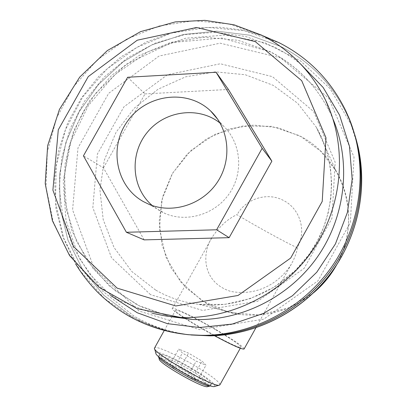 <?xml version="1.0" encoding="UTF-8"?>
<svg xmlns="http://www.w3.org/2000/svg" width="407" height="407" viewBox="0 0 407 407"><rect width="100%" height="100%" fill="white"/><g stroke="black" fill="none" stroke-linecap="round" stroke-linejoin="round"><path stroke-width="0.31" stroke-dasharray="2.04 1.53" d="M220.131 123.148L223.29 125.895C240.873 142.364 243.874 171.861 229.767 192.938C215.817 214.118 187.317 223.026 165.125 213.497L160.272 211.126L152.274 205.55M349.175 118.488L350.02 121.322C335.638 87.683 312.576 62.754 280.835 46.546L249.577 35.175L216.6 31.141L183.516 34.478L151.867 44.912L123.102 61.859L98.499 84.478L79.156 111.711L65.939 142.328L59.483 174.944L60.134 208.074L67.964 240.191L82.718 269.749L103.821 295.273L130.362 315.41C148.133 325.854 167.475 332.285 188.4 334.712C167.475 332.285 148.133 325.854 130.362 315.41L103.821 295.273L82.718 269.749L67.964 240.191L60.134 208.074L59.483 174.944L65.939 142.328L79.156 111.711L98.499 84.478L123.102 61.859L151.867 44.912L183.516 34.478L216.6 31.141L249.577 35.175L280.835 46.546C312.576 62.754 335.638 87.683 350.02 121.322L354.563 134.056M144.164 239.876L103.464 167.857L83.44 155.845M103.464 167.857L145.004 93.91L127.63 77.264M145.004 93.91L228.424 89.474M187.505 376.76L197.42 380.601L193.569 376.282L180.118 368.259L170.187 364.351L173.718 368.523L187.505 376.76L196.199 361.172L206.013 365.191L202.035 361.095L188.558 353.134L178.729 349.053L182.387 352.996L196.199 361.172M173.718 368.523L182.387 352.996M170.187 364.351L178.729 349.053M180.118 368.259L188.558 353.134M193.569 376.282L202.035 361.095M197.42 380.601L206.013 365.191M297.39 247.817L297.273 247.761C291.738 245.248 282.585 240.491 269.816 233.501C256.965 226.434 246.057 220.182 237.088 214.754L236.884 214.631C227.635 219.032 219.459 226.465 212.362 236.925C201.826 252.152 201.465 282.082 230.667 291.392C259.086 296.84 281.11 280.922 291.376 264.092C294.724 257.962 296.728 252.538 297.39 247.817L297.273 247.761C306.766 231.517 300.269 209.02 283.928 200.702C267.959 191.687 245.767 198.448 237.088 214.754L236.884 214.631M207.885 386.589C208.933 384.89 202.925 380.052 189.85 372.084C175.132 363.237 158.664 356.13 159.239 359.025M210.48 385.826L210.551 385.76C210.719 383.592 204.228 378.515 191.081 370.538C176.516 361.803 160.037 354.436 158.689 356.186L158.552 356.481M191.931 369.012C177.36 360.287 160.892 352.9 159.564 354.619C154.431 356.99 209.758 388.563 211.426 384.188C211.579 382.046 205.082 376.984 191.931 369.012M214.728 386.431C215.893 384.386 208.582 378.566 192.786 368.971C175.066 358.343 155.199 349.684 155.83 353.067M219.973 384.707C219.297 381.725 211.045 375.458 195.218 365.913C176.969 355.006 156.319 345.66 154.619 347.731M215.466 329.619C197.12 318.91 176.816 308.979 175.58 310.231C169.999 311.228 239.977 350.859 240.878 347.186C240.568 345.253 232.097 339.397 215.466 329.619M244.154 348.87C242.964 346.362 233.628 339.977 216.148 329.711C196.057 317.989 173.784 307.087 172.39 308.445C169.719 309.106 191.743 323.499 214.458 335.724M313.553 292.796L287.693 308.267L258.603 314.998L229.202 312.428L202.371 300.971L180.622 281.883L165.903 257.092L159.463 228.993L161.767 200.188L172.527 173.27L190.751 150.661L214.81 134.396L242.562 125.997L271.51 126.333L298.967 135.511C344.098 157.519 363.013 219.902 336.375 265.323M313.558 292.791C291.961 310.063 267.725 317.323 240.847 314.57C228.205 313.019 216.432 309.122 205.525 302.874L185.989 287.81L171.205 268.188L162.108 245.401L159.223 221.006L162.673 196.627L172.192 173.855L187.139 154.161L206.547 138.838L229.166 128.907L253.536 125.076L278.042 127.671L301.022 136.61L320.874 151.384L336.146 171.042C352.615 199.003 352.9 236.208 336.375 265.328M170.238 331.898L134.956 319.302L104.36 298.448L80.169 270.787L63.64 238.08L55.545 202.315L56.197 165.532L65.43 129.787L82.682 97.019L106.98 69.007L137.027 47.298L171.21 33.145L207.677 27.452L244.383 30.703L279.197 42.903C308.552 57.799 330.703 80.357 345.66 110.567M152.437 313.354L119.185 300.478L90.568 279.884L68.152 252.966L53.078 221.403L46.047 187.062L47.314 151.877L56.695 117.776L73.631 86.584L97.197 59.982L126.134 39.408L158.918 26.043L193.793 20.726L228.836 23.901L262.027 35.562C289.799 49.664 310.856 70.95 325.188 99.435L330.016 112.49L333.084 119.236M169.933 316.539L137.571 305.113L109.463 286.09L87.195 260.78L71.947 230.794L64.454 197.95L65.008 164.133L73.479 131.247L89.337 101.094L111.701 75.326L139.347 55.372L170.787 42.394L204.294 37.215L237.988 40.262L269.892 51.531C296.337 65.044 316.381 85.363 330.016 112.49C316.402 85.434 296.413 65.191 270.055 51.755L221.769 38.024L171.683 42.577L126.053 64.398L96.072 92.893L84.152 110.322C77.416 122.726 72.146 135.704 68.33 149.247L64.25 177.462L66.585 210.088L76.424 241.158L93.371 268.966L114.835 290.501L140.73 306.639L169.948 316.544M110.673 295.533L89.316 273.606L73.275 247.649L63.136 218.88L59.244 188.558L61.676 157.987L70.258 128.434L84.605 101.119L104.106 77.157L127.976 57.55L155.245 43.132L184.803 34.564L215.425 32.295L245.803 36.528L274.583 47.197C284.03 51.938 292.852 57.687 301.048 64.454M191.173 334.992C170.457 332.605 151.297 326.241 133.7 315.903L102.34 290.847L79.299 258.292L66.015 220.736L63.207 180.906L70.894 141.575L88.446 105.388L114.642 74.786L147.741 51.852L185.546 38.238L225.509 35.038L264.825 42.71L300.615 60.964L330.102 88.716L350.849 124.084L355.347 136.691M139.031 311.029L94.017 268.065L72.594 209.931L77.981 147.899L108.684 93.315L159.066 56.044L220.151 43.178L280.693 57.85L328.759 98.229L354.019 157.092L350.356 222.619L317.974 280.825L263.767 319.129L199.593 329.655L139.031 311.029M150.478 294.632L111.523 257.779L92.847 207.667L97.385 154.055L123.911 106.853L167.511 74.71L220.294 63.767L272.441 76.643L313.655 111.584L335.175 162.23L331.919 218.437L304.141 268.325L257.707 301.236L202.635 310.434L150.478 294.632M155.581 290.013L131.878 271.566L114.062 247.558L103.215 219.704L99.934 189.901L104.34 160.109L116.081 132.244L134.376 108.089L158.058 89.199L185.633 76.831L215.339 71.861L245.243 74.725L273.316 85.378L297.593 103.236L316.29 127.188C337.79 164.138 336.182 213.884 311.477 251.114C286.752 288.329 241.341 309.396 198.677 304.324L198.677 304.324C183.211 302.437 168.844 297.67 155.581 290.013M148.687 204.192L165.125 213.497M217.893 119.541L223.29 125.895M262.861 35.77L241.382 29.859L219.271 27.213L197.008 27.844L172.97 32.234L146.032 42.114L121.286 56.71L99.527 75.509L81.451 97.873L67.654 123.051L58.577 150.229L54.533 178.815L55.937 208.333L62.968 236.971L75.458 263.67M350.02 121.322L357.982 146.51M158.664 357.01L158.547 356.598M210.551 385.76L211.426 384.188M158.689 356.186L159.564 354.619M154.589 348.707L154.446 348.204M240.283 348.26L240.878 347.186M164.27 330.464L175.58 310.231M255.85 327.874L291.376 264.092M172.39 308.445L212.362 236.925M336.146 171.042L316.29 127.188L322.761 140.201L327.528 154.029L330.499 168.457L331.613 183.252L330.835 198.168L328.169 212.953L323.646 227.355L317.343 241.132L309.356 254.044L295.589 270.289L274.501 286.991L250.453 298.545L224.72 304.395L198.677 304.324L240.847 314.57"/><path stroke-width="0.61" d="M143.549 201.679C115.705 186.416 108.45 146.484 128.103 120.406C147.217 93.936 187.683 88.94 210.592 110.958C229.233 128.403 232.382 159.753 217.358 182.204C202.498 204.762 172.212 214.28 148.687 204.192L143.549 201.679M152.274 205.55C131.446 187.927 129.34 153.882 147.309 132.306C164.972 110.485 198.83 105.973 220.131 123.148M354.563 134.056C368.279 179.08 359.442 231.273 330.733 270.792C301.867 310.205 254.848 334.635 207.743 335.597L188.4 334.712L207.743 335.597C257.148 334.615 306.339 307.667 334.747 265.023C363.024 222.293 368.584 166.789 350.02 121.322M216.102 72.268L228.424 89.474L271.871 161.167L229.141 237.668L216.621 229.787L262.159 148.316L216.102 72.268L127.63 77.264L83.44 155.845L126.394 232.27L216.621 229.787M271.871 161.167L262.159 148.316M229.141 237.668L144.164 239.876L126.394 232.27M158.664 357.01L159.239 359.025C158.038 362.881 203.078 388.604 207.656 386.65L207.885 386.589M158.552 356.481L158.547 356.598C157.224 360.612 205.281 388.049 210.073 385.984L210.48 385.826M154.589 348.707L155.83 353.067C154.233 357.514 209.142 388.858 214.464 386.502L214.728 386.431M164.27 330.464L154.446 348.204C152.574 352.915 213.624 387.744 219.307 385.17L219.973 384.707M214.458 335.724C232.015 345.09 241.89 349.521 244.073 349.013L244.154 348.87M336.375 265.323C330.438 275.875 322.832 285.032 313.553 292.796M336.375 265.328C330.438 275.875 322.832 285.032 313.558 292.791M262.861 35.77L279.039 42.684C308.481 57.657 330.682 80.286 345.66 110.567L349.175 118.488C367.953 164.474 362.322 220.645 333.704 263.894C304.95 307.051 255.169 334.33 205.199 335.327L196.479 335.241L187.011 334.574L170.238 331.898M255.25 41.59L301.709 80.693L325.987 137.79L322.222 201.434L290.669 258.074L238.039 295.477L175.814 305.967L117.13 288.136L73.56 246.576L52.905 190.15L58.293 129.808L88.248 76.613L137.261 40.196L196.581 27.498L255.25 41.59M333.084 119.236C351.465 162.851 345.599 216.722 317.246 257.209C288.787 297.619 240.003 321.596 192.587 319.464L180.464 317.404L137.052 308.613L99.013 287.276L69.592 255.616L52.391 220.665L45.208 183.562L47.65 145.696L59.422 109.452L79.741 77.081L107.331 50.58L140.512 31.66L175.315 21.892L204.874 20.35L234.091 24.817L261.777 35.226C289.682 49.435 310.821 70.843 325.188 99.435C347.512 145.157 343.498 203.785 313.955 248.377C284.32 292.913 231.614 319.709 180.464 317.404L166.305 316.066L152.437 313.354M169.948 316.544L192.587 319.464L169.933 316.539M301.048 64.454L323.143 87.474L339.601 115.201L349.481 146.317L352.167 179.278L347.42 212.398L335.424 243.935L316.773 272.217L292.45 295.747L263.761 313.319L232.244 324.064L199.552 327.528L167.363 323.646L137.261 312.759L110.673 295.533M355.347 136.691C368.9 181.217 360.164 232.789 331.797 271.835C303.266 310.775 256.802 334.915 210.231 335.861L191.173 334.992M210.592 110.958L217.893 119.541M205.199 335.327L210.231 335.861C255.179 334.941 299.995 312.586 328.683 276.063C357.198 239.423 368.101 190.445 357.982 146.51M75.458 263.67C81.705 273.87 88.924 283.211 97.105 291.687C106.542 301.109 117.079 309.203 128.704 315.964C149.491 327.66 172.08 334.086 196.479 335.241M207.656 386.65L210.073 385.984M214.464 386.502L219.307 385.17M219.861 384.91L240.283 348.26M244.073 349.013L255.85 327.874"/></g></svg>
